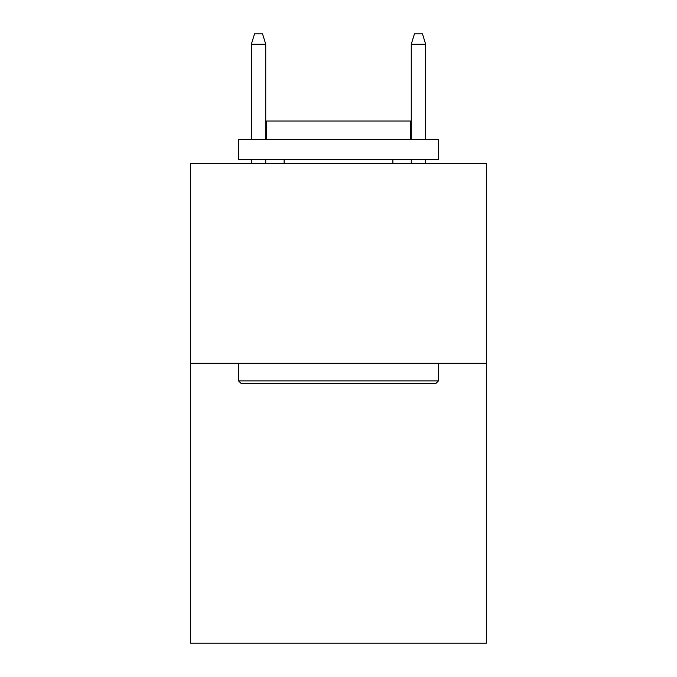 <?xml version="1.0" encoding="UTF-8"?>
<svg xmlns="http://www.w3.org/2000/svg" width="677" height="677" viewBox="0 0 677 677"><rect width="100%" height="100%" fill="white"/><g stroke="black" fill="none" stroke-linecap="round" stroke-linejoin="round"><path stroke-width="1.02" d="M486.424 363.287L486.424 643.15L190.575 643.15L190.575 163.385L486.424 163.385L486.424 363.287L190.575 363.287M240.944 383.275L238.549 380.88L438.451 380.88L436.056 383.275L240.944 383.275M438.451 139.394L438.451 159.391L238.549 159.391L238.549 139.394L438.451 139.394M266.535 139.394L266.535 121.005L410.465 121.005L410.465 139.394M438.451 363.287L438.451 380.88M238.549 363.287L238.549 380.88M392.872 159.391L392.872 163.385M284.128 159.391L284.128 163.385M265.739 139.394L265.739 44.242L251.345 44.242L251.345 139.394M251.345 159.391L251.345 163.385M265.739 159.391L265.739 163.385M251.345 44.242L254.544 33.85L262.541 33.85L265.739 44.242M411.261 44.242L414.459 33.85L422.456 33.85L425.655 44.242L411.261 44.242L411.261 139.394M411.261 159.391L411.261 163.385M425.655 44.242L425.655 139.394M425.655 159.391L425.655 163.385"/></g></svg>
